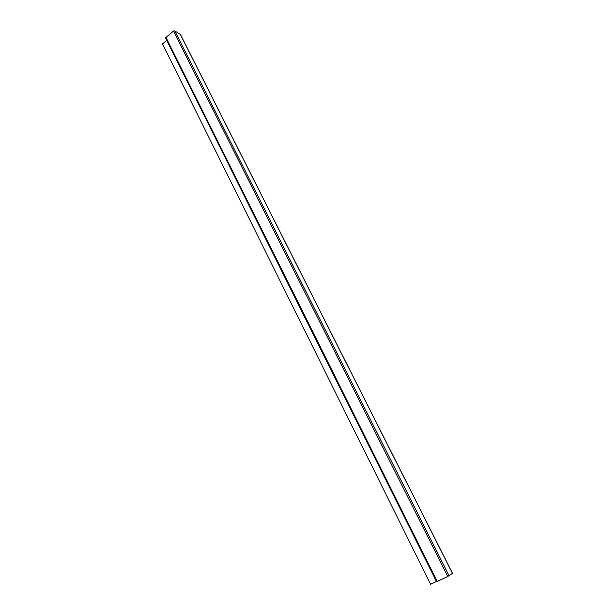 <?xml version="1.0" encoding="UTF-8"?>
<svg xmlns="http://www.w3.org/2000/svg" width="615" height="615" viewBox="0 0 615 615"><rect width="100%" height="100%" fill="white"/><g stroke="black" fill="none" stroke-linecap="round" stroke-linejoin="round"><path stroke-width="0.92" d="M430.585 584.25L436.435 581.459L430.585 584.25L162.475 43.857L166.765 40.467M180.356 34.471L174.714 30.827L173.468 31.088L165.481 37.884L436.581 581.752L447.758 576.47L452.525 573.334L447.758 576.47L436.635 581.698M447.758 576.47L173.468 31.088M449.073 575.763L174.714 30.827M452.479 573.38L180.195 34.148M437.28 581.459L165.812 37.161M452.525 573.334L180.326 34.294"/></g></svg>
